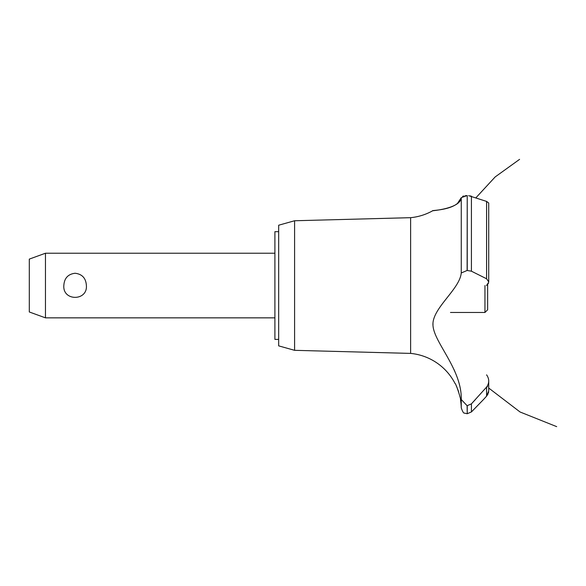 <?xml version="1.0" encoding="UTF-8"?>
<svg xmlns="http://www.w3.org/2000/svg" width="586" height="586" viewBox="0 0 586 586"><rect width="100%" height="100%" fill="white"/><g stroke="black" fill="none" stroke-linecap="round" stroke-linejoin="round"><path stroke-width="0.88" d="M278.672 339.397L274.9 339.397L274.9 231.682L278.672 231.682M45.459 253.225L45.459 317.854L29.3 311.972L29.3 259.107L45.459 253.225L274.9 253.225M63.83 285.543C64.277 278.211 68.042 274.116 75.111 273.252C82.179 274.116 85.937 278.211 86.391 285.543C87.636 301.285 62.585 301.285 63.83 285.543M294.59 220.754L294.59 350.325L278.672 345.865L278.672 225.214L294.59 220.754L410.618 217.677L410.618 353.402A56 56 0 0 1 455.08 383.566C455.893 383.134 461.307 399.886 460.471 399.725A56 56 0 0 1 461.255 407.797L461.255 399.513L467.123 405.717L471.422 403.857L475.253 399.725M459.937 396.832L459.614 395.404M458.677 391.997L458.538 391.573M458.42 391.206L458.04 390.1M457.849 389.595L457.629 389.001M457.241 388.035L456.172 385.654M432.995 323.875L432.981 324.688M454.099 369.729L455.036 371.92M410.618 217.677A56 56 0 0 0 432.651 210.784L433.508 210.682M434.16 210.594L436.445 210.286M441.09 209.517L442.078 209.327M457.19 203.855L461.255 197.672C460.567 208.528 432.505 210.711 432.717 210.777C430.263 210.242 458.113 210.542 461.255 197.672L467.123 195.592L465.116 195.731M462.588 196.369L463.797 195.973M461.255 197.672L461.255 272.981L467.123 270.468L471.422 271.193L486.585 278.775L488.717 281.932L488.717 202.998L486.585 201.408L468.617 195.658M470.228 195.9L471.129 196.134M488.709 282.174L486.505 285.543M488.028 393.99L486.585 396.165L488.717 390.884M488.651 391.814L488.394 393.001M483.311 399.725L486.585 396.165L486.585 387.09L471.422 403.857L471.422 411.936L483.311 399.725M486.585 374.85C489.427 378.952 489.427 383.032 486.585 387.09M461.255 399.806C462.156 369.737 434.255 342.817 433.01 325.743C431.237 308.837 459.915 289.411 461.255 272.856M467.232 405.717L467.232 413.723L467.123 405.717M488.197 283.741L488.409 283.331M467.232 270.468L467.232 195.592L467.123 270.468M450.48 312.47L484.952 312.47L484.952 285.543M487.64 284.51L487.64 309.774L484.952 312.47M471.422 271.193L471.422 196.237M486.585 278.775L486.585 201.408M274.9 317.854L45.459 317.854M475.883 197.826L495.163 176.935L519.592 159.355M488.717 388.042L520.068 411.995L556.7 426.645L520.068 411.995L488.717 388.042L520.068 411.995L556.7 426.645L520.068 411.995L488.717 388.042L520.068 411.995L556.7 426.645M487.113 386.401L487.53 386.826M488.717 390.796L488.717 381.09M467.232 413.723L471.422 411.936M467.123 413.723L464.537 413.108C463.673 413.504 462.581 411.738 461.255 407.797M294.59 350.325L410.618 353.402"/></g></svg>
